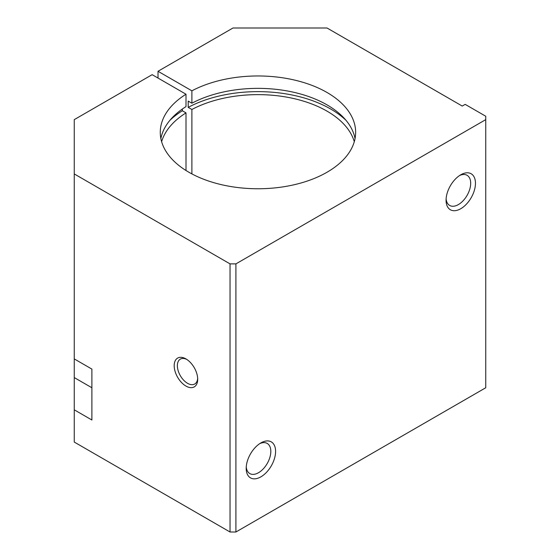 <?xml version="1.0" encoding="UTF-8"?>
<svg xmlns="http://www.w3.org/2000/svg" width="560" height="560" viewBox="0 0 560 560"><rect width="100%" height="100%" fill="white"/><g stroke="black" fill="none" stroke-linecap="round" stroke-linejoin="round"><path stroke-width="0.84" d="M355.047 138.558A97.685 56.399 0 0 0 292.271 91.952A97.685 56.399 0 0 0 191.884 103.208L188.209 101.087L188.209 107.366L191.884 109.487L191.884 173.901M158.018 78.057L158.018 71.274L191.884 90.825L191.884 103.208M191.884 90.825A97.685 56.399 180 0 1 297.248 80.731A97.685 56.399 180 0 1 355.642 132.363A97.685 56.399 180 0 1 327.026 172.242A97.685 56.399 180 0 1 220.577 184.464A97.685 56.399 180 0 1 160.272 132.363A97.685 56.399 180 0 1 186.004 94.22L152.145 74.669L74.256 119.637L74.256 358.911L91.889 369.089L91.889 420L74.256 409.822L74.256 358.911M345.919 120.232A102.879 59.395 0 0 0 188.209 107.366M246.253 466.893A17.409 10.052 120 0 0 249.802 473.578A17.409 10.052 120 0 0 263.221 468.916A17.409 10.052 120 0 0 270.816 451.395A17.409 10.052 120 0 0 267.211 443.422A17.409 10.052 120 0 0 259.651 443.688M275.59 451.395A20.783 11.998 -60 0 1 260.897 476.847A20.783 11.998 -60 0 1 246.197 468.363A20.783 11.998 -60 0 1 260.897 442.911A20.783 11.998 -60 0 1 275.59 451.395M446.117 198.772A17.409 10.052 120 0 0 449.673 205.457A17.409 10.052 120 0 0 463.085 200.788A17.409 10.052 120 0 0 470.687 183.274A17.409 10.052 120 0 0 467.082 175.301A17.409 10.052 120 0 0 459.515 175.567M475.461 183.274A20.783 11.998 -60 0 1 460.761 208.726A20.783 11.998 -60 0 1 446.068 200.242A20.783 11.998 -60 0 1 460.761 174.79A20.783 11.998 -60 0 1 475.461 183.274M186.767 359.415A14.378 8.302 -120 0 0 180.348 359.114A14.378 8.302 -120 0 0 177.366 365.694A14.378 8.302 -120 0 0 183.645 380.163A14.378 8.302 -120 0 0 194.726 384.013A14.378 8.302 -120 0 0 197.673 378.301M197.701 379.274A16.625 9.597 60 0 1 185.941 386.057A16.625 9.597 60 0 1 174.188 365.694A16.625 9.597 60 0 1 185.941 358.911A16.625 9.597 60 0 1 197.701 379.274M354.291 141.694A97.685 56.399 0 0 0 289.688 97.692A97.685 56.399 0 0 0 191.884 109.487M160.867 138.558A97.685 56.399 0 0 1 186.004 106.603L186.004 94.22M186.004 170.506L186.004 112.882L182.329 110.761L182.329 109.053M186.004 112.882A97.685 56.399 0 0 0 161.623 141.694M74.256 409.822L74.256 442.064L230.034 532L235.914 532L485.744 387.758L485.744 119.637L235.914 263.879L230.034 263.879L74.256 173.936M230.034 532L230.034 263.879M158.018 71.274L232.974 28L327.026 28L462.231 106.057L465.171 104.363L485.744 116.242L485.744 119.637M182.329 110.761A102.879 59.395 0 0 0 169.988 120.232M235.914 532L235.914 263.879M74.256 377.573L91.889 387.758"/></g></svg>
